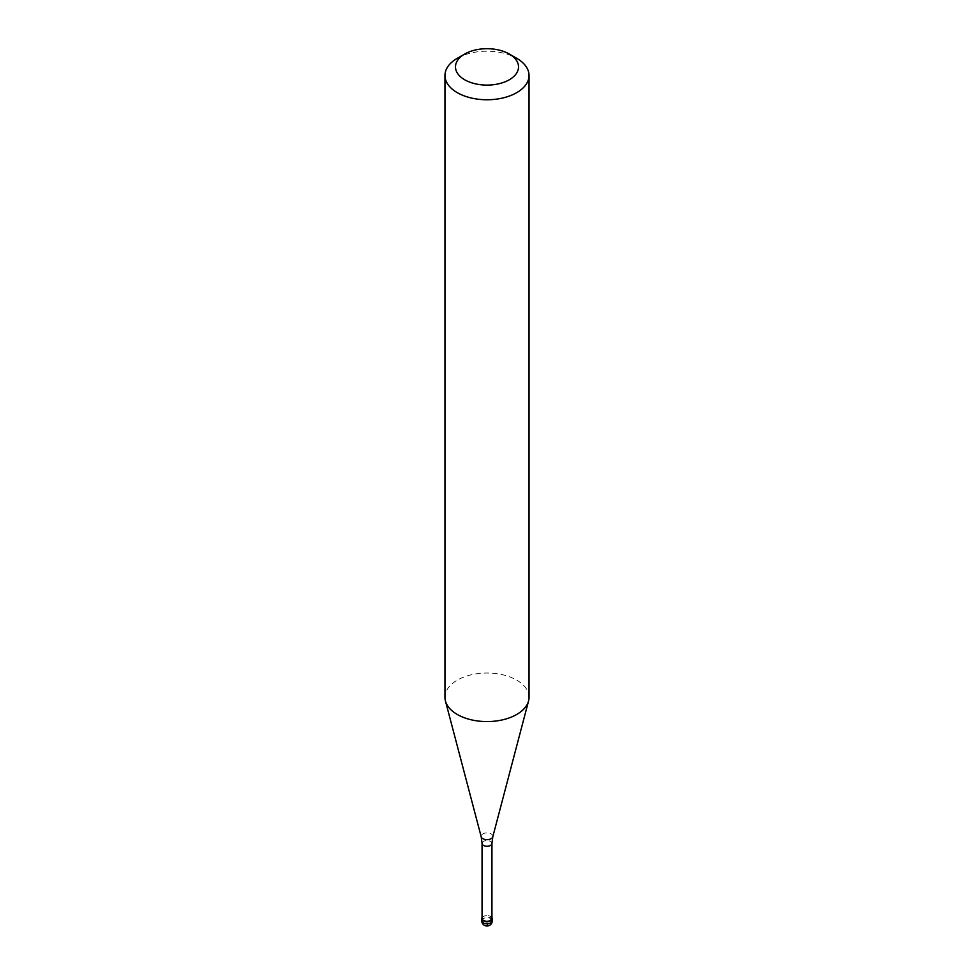 <?xml version="1.0" encoding="UTF-8"?>
<svg xmlns="http://www.w3.org/2000/svg" width="974" height="974" viewBox="0 0 974 974"><rect width="100%" height="100%" fill="white"/><g stroke="black" fill="none" stroke-linecap="round" stroke-linejoin="round"><path stroke-width="0.73" stroke-dasharray="4.87 3.65" d="M482.057 917.654A5.26 3.032 180 0 1 483.287 916.546A5.26 3.032 180 0 1 491.943 917.654A5.26 3.032 0 0 0 490.713 916.546A5.26 3.032 0 0 0 483.287 916.546L483.287 916.546A5.26 3.032 0 0 0 482.057 917.654M491.943 918.433A4.943 2.849 0 0 0 490.494 916.412A4.943 2.849 0 0 0 483.506 916.412L483.506 916.412A4.943 2.849 0 0 0 482.057 918.433M529.04 697.299A42.04 24.277 0 0 0 503.083 674.872A42.04 24.277 0 0 0 457.269 680.144A42.04 24.277 0 0 0 444.96 697.299M457.269 58.318A42.04 24.277 180 0 1 516.731 58.318M490.713 918.604L490.713 916.546L487 918.689L487 925.044A5.26 3.032 120 0 0 490.713 918.604M492.26 920.747A5.26 3.032 0 0 0 489.009 917.946A5.26 3.032 0 0 0 483.287 918.604A5.26 3.032 0 0 0 481.74 920.747M482.057 843.423A4.943 2.849 180 0 1 483.506 841.402A4.943 2.849 180 0 1 488.887 840.793A4.943 2.849 180 0 1 491.943 843.423M492.795 836.8A5.856 3.385 0 0 0 489.642 833.269A5.856 3.385 0 0 0 482.861 833.89A5.856 3.385 0 0 0 481.205 836.8"/><path stroke-width="1.46" d="M490.713 920.832A5.26 3.032 180 0 1 484.991 921.489A5.26 3.032 180 0 1 481.74 918.689A5.26 3.032 180 0 1 482.057 917.654A5.26 3.032 0 0 0 484.175 921.246A5.26 3.032 0 0 0 490.713 920.832A5.26 3.032 0 0 0 491.943 917.654A5.26 3.032 180 0 1 492.26 918.689A5.26 3.032 180 0 1 490.713 920.832M482.057 918.433A4.943 2.849 0 0 0 485.113 921.063A4.943 2.849 0 0 0 490.494 920.454A4.943 2.849 0 0 0 491.943 918.433L491.943 843.423A4.943 2.849 180 0 1 490.494 845.444A4.943 2.849 180 0 1 485.113 846.053A4.943 2.849 180 0 1 482.057 843.423L482.057 918.433M444.96 75.485L444.96 697.299A42.04 24.277 0 0 0 445.435 700.951A42.04 24.277 0 0 0 473.888 720.358A42.04 24.277 0 0 0 516.731 714.466A42.04 24.277 0 0 0 528.565 700.951A42.04 24.277 0 0 0 529.04 697.299L529.04 75.485A42.04 24.277 180 0 1 516.731 92.652A42.04 24.277 180 0 1 470.917 97.911A42.04 24.277 180 0 1 444.96 75.485A42.04 24.277 180 0 1 457.269 58.318L464.708 54.033A31.533 18.202 180 0 1 509.292 54.033A31.533 18.202 180 0 1 509.292 79.771A31.533 18.202 180 0 1 464.708 79.771A31.533 18.202 180 0 1 464.708 54.033L457.269 58.318M509.292 54.033L516.731 58.318A42.04 24.277 180 0 1 529.04 75.485M481.74 918.689L481.74 920.747A5.26 3.032 0 0 0 484.991 923.547A5.26 3.032 0 0 0 490.713 922.889A5.26 3.032 0 0 0 492.26 920.747L492.26 918.689M482.057 843.423L481.205 836.8A5.856 3.385 0 0 0 485.174 839.503A5.856 3.385 0 0 0 491.139 838.675A5.856 3.385 0 0 0 492.795 836.8L491.943 843.423M481.74 920.747A5.26 5.26 0 0 0 489.63 925.3A5.26 5.26 0 0 0 492.26 920.747M481.205 836.8L445.435 700.951M492.795 836.8L528.565 700.951"/></g></svg>
